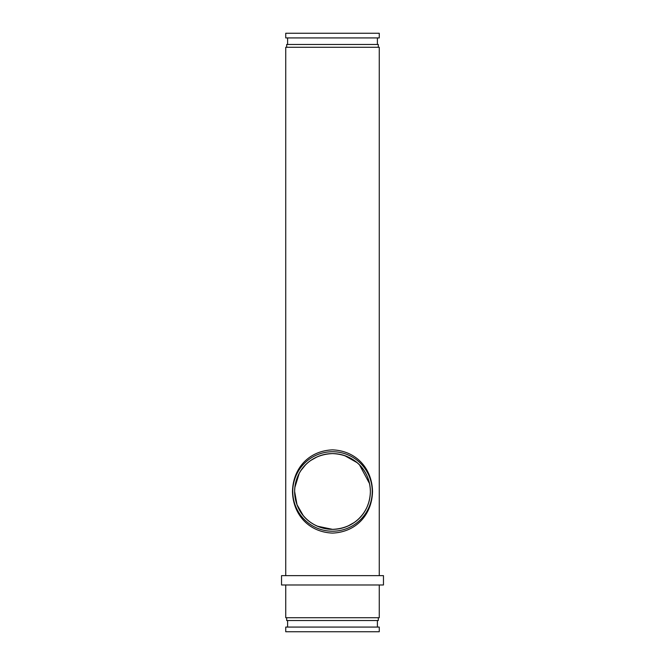 <?xml version="1.0" encoding="UTF-8"?>
<svg xmlns="http://www.w3.org/2000/svg" width="665" height="665" viewBox="0 0 665 665"><rect width="100%" height="100%" fill="white"/><g stroke="black" fill="none" stroke-linecap="round" stroke-linejoin="round"><path stroke-width="1" d="M317.288 526.165L332.5 529.348C354.694 528.534 369.923 512.673 370.372 491.477C369.915 470.271 354.661 454.394 332.5 453.605C310.356 454.394 295.077 470.263 294.628 491.477L297.006 504.685L303.124 515.383M310.854 522.557L313.955 524.502M340.438 528.509L344.138 527.52M347.712 526.165L354.204 522.515M359.657 517.869L361.943 515.3M367.288 506.456L368.626 502.856M369.565 499.282L370.164 495.433M332.5 449.864C356.49 450.828 372.068 468.725 372.516 491.435C372.101 514.211 356.515 532.108 332.5 533.089C308.469 532.091 292.916 514.22 292.484 491.452C292.957 468.725 308.444 450.853 332.5 449.864M294.628 491.477A37.872 37.872 0 0 0 332.5 529.348A37.872 37.872 0 0 0 370.372 491.477A37.872 37.872 0 0 0 332.5 453.605A37.872 37.872 0 0 0 294.628 491.477C295.094 512.69 310.331 528.559 332.5 529.348M372.184 493.596L372.242 491.477A39.742 39.742 0 0 0 332.5 451.735A39.742 39.742 0 0 0 292.758 491.477L292.816 493.596M379.258 33.25L285.742 33.25L285.742 37.922L379.258 37.922L379.258 33.25M378.319 47.282L378.319 44.472L286.682 44.472L286.682 47.282M383.464 575.641L281.536 575.641L281.536 584.992L383.464 584.992L383.464 575.641M379.258 584.992L379.258 617.719L285.742 617.719L285.742 584.992M378.319 617.719L378.319 620.528L286.682 620.528L286.682 617.719M379.258 627.078L285.742 627.078L285.742 631.75L379.258 631.75L379.258 627.078M379.258 575.641L379.258 47.282L285.742 47.282L285.742 575.641M317.28 456.797L310.838 460.413M305.418 465.001L301.004 470.446M299.2 473.438L294.828 487.561M370.372 491.435L370.164 487.512M369.557 483.655L359.582 465.001M357.022 462.616L344.653 455.608M343.381 455.201L340.38 454.428M335.218 453.696L332.5 453.605M292.758 491.477A39.742 39.742 0 0 0 332.5 531.219A39.742 39.742 0 0 0 372.242 491.477M377.388 37.922L377.388 44.472M377.388 620.528L377.388 627.078M287.613 620.528L287.613 627.078M287.613 37.922L287.613 44.472"/></g></svg>
